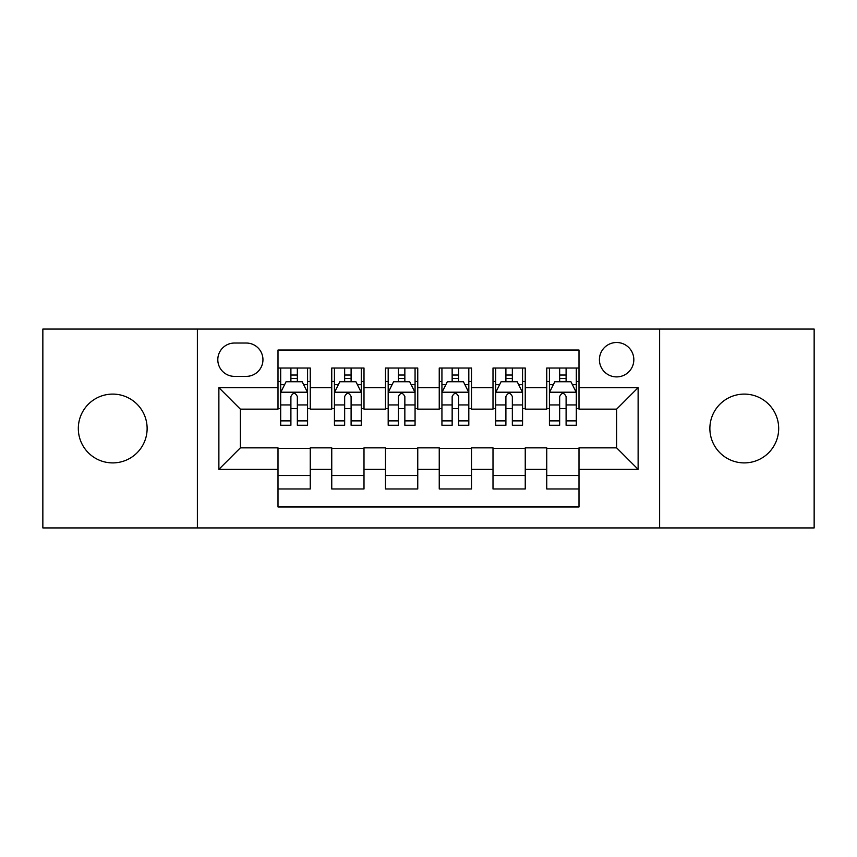 <?xml version="1.0" encoding="UTF-8"?>
<svg xmlns="http://www.w3.org/2000/svg" width="857" height="857" viewBox="0 0 857 857"><rect width="100%" height="100%" fill="white"/><g stroke="black" fill="none" stroke-linecap="round" stroke-linejoin="round"><path stroke-width="1.29" d="M744.272 394.102A34.398 34.398 0 0 0 709.875 428.5A34.398 34.398 0 0 0 744.272 462.898A34.398 34.398 0 0 0 778.681 428.5A34.398 34.398 0 0 0 744.272 394.102M112.728 394.102A34.398 34.398 0 0 0 78.319 428.5A34.398 34.398 0 0 0 112.728 462.898A34.398 34.398 0 0 0 147.125 428.5A34.398 34.398 0 0 0 112.728 394.102M616.622 342.5A17.204 17.204 0 0 0 599.418 359.704A17.204 17.204 0 0 0 616.622 376.898A17.204 17.204 0 0 0 633.826 359.704A17.204 17.204 0 0 0 616.622 342.5M659.622 527.933L814.15 527.933L814.15 329.067L659.622 329.067L659.622 527.933L197.378 527.933L197.378 329.067L42.85 329.067L42.85 527.933L197.378 527.933M579 368.028L546.745 368.028L546.745 387.653L525.245 387.653L525.245 409.153L546.745 409.153L546.745 387.653M525.245 387.653L525.245 368.028L493 368.028L493 387.653L471.5 387.653L471.5 409.153L493 409.153L493 387.653M471.5 387.653L471.5 368.028L439.245 368.028L439.245 387.653L417.755 387.653L417.755 409.153L439.245 409.153L439.245 387.653M417.755 387.653L417.755 368.028L385.5 368.028L385.5 387.653L364 387.653L364 409.153L385.5 409.153L385.5 387.653M364 387.653L364 368.028L331.755 368.028L331.755 409.153L310.255 409.153L310.255 368.028L278 368.028M278 488.972L310.255 488.972L310.255 447.847L331.755 447.847L331.755 488.972L364 488.972L364 447.847L385.5 447.847L385.5 469.347L364 469.347M385.5 469.347L385.5 488.972L417.755 488.972L417.755 447.847L439.245 447.847L439.245 469.347L417.755 469.347M439.245 469.347L439.245 488.972L471.5 488.972L471.5 447.847L493 447.847L493 469.347L471.5 469.347M493 469.347L493 488.972L525.245 488.972L525.245 447.847L546.745 447.847L546.745 469.347L525.245 469.347M234.464 376.362L246.291 376.362A16.658 16.658 0 0 0 262.949 359.704A16.658 16.658 0 0 0 246.291 343.036L234.464 343.036A16.658 16.658 0 0 0 217.807 359.704A16.658 16.658 0 0 0 234.464 376.362M659.622 329.067L197.378 329.067M579 387.653L579 350.031L278 350.031L278 409.153L240.378 409.153L240.378 447.847L278 447.847L278 506.969L579 506.969L579 447.847L616.622 447.847L616.622 409.153L579 409.153L579 387.653L638.122 387.653L638.122 469.347L579 469.347M278 469.347L218.878 469.347L218.878 387.653L278 387.653M546.745 469.347L546.745 488.972L579 488.972M278 381.472L280.689 381.472M290.898 381.472L297.347 381.472M307.567 381.472L310.255 381.472M278 408.618L280.689 408.618M290.898 408.618L297.347 408.618M307.567 408.618L310.255 408.618M278 448.382L310.255 448.382M278 475.528L310.255 475.528M331.755 408.618L334.444 408.618M344.653 408.618L351.102 408.618M361.311 408.618L364 408.618M331.755 381.472L334.444 381.472M344.653 381.472L351.102 381.472M361.311 381.472L364 381.472M331.755 448.382L364 448.382M331.755 475.528L364 475.528M385.5 448.382L417.755 448.382M385.5 475.528L417.755 475.528M385.5 381.472L388.189 381.472M398.398 381.472L404.847 381.472M415.067 381.472L417.755 381.472M385.5 408.618L388.189 408.618M398.398 408.618L404.847 408.618M415.067 408.618L417.755 408.618M439.245 448.382L471.5 448.382M439.245 475.528L471.5 475.528M439.245 381.472L441.933 381.472M452.153 381.472L458.602 381.472M468.811 381.472L471.5 381.472M439.245 408.618L441.933 408.618M452.153 408.618L458.602 408.618M468.811 408.618L471.5 408.618M493 448.382L525.245 448.382M493 475.528L525.245 475.528M493 381.472L495.689 381.472M505.898 381.472L512.347 381.472M522.556 381.472L525.245 381.472M493 408.618L495.689 408.618M505.898 408.618L512.347 408.618M522.556 408.618L525.245 408.618M546.745 448.382L579 448.382M546.745 475.528L579 475.528M546.745 381.472L549.433 381.472M559.653 381.472L566.102 381.472M576.311 381.472L579 381.472M546.745 408.618L549.433 408.618M559.653 408.618L566.102 408.618M576.311 408.618L579 408.618M240.378 409.153L218.878 387.653M240.378 447.847L218.878 469.347M638.122 387.653L616.622 409.153M638.122 469.347L616.622 447.847M297.347 375.023L290.898 375.023M307.567 420.894L297.347 420.894L297.347 425.276L307.567 425.276L307.567 392.485L302.189 381.74L286.067 381.74L280.689 392.485L280.689 425.276L290.898 425.276L290.898 420.894L280.689 420.894M280.689 392.485L280.689 368.028M307.567 392.485L307.567 368.028M290.898 381.74L290.898 368.028M297.347 368.028L297.347 381.74M297.347 420.894L297.347 396.523C295.204 392.377 293.051 392.377 290.898 396.523L290.898 420.894M351.102 375.023L344.653 375.023M361.311 420.894L351.102 420.894L351.102 425.276L361.311 425.276L361.311 392.485L355.934 381.74L339.811 381.74L334.444 392.485L334.444 425.276L344.653 425.276L344.653 420.894L334.444 420.894M334.444 392.485L334.444 368.028M361.311 392.485L361.311 368.028M344.653 381.74L344.653 368.028M351.102 368.028L351.102 381.74M351.102 420.894L351.102 396.523C348.949 392.377 346.806 392.377 344.653 396.523L344.653 420.894M404.847 375.023L398.398 375.023M415.067 420.894L404.847 420.894L404.847 425.276L415.067 425.276L415.067 392.485L409.689 381.74L393.567 381.74L388.189 392.485L388.189 425.276L398.398 425.276L398.398 420.894L388.189 420.894M388.189 392.485L388.189 368.028M415.067 392.485L415.067 368.028M398.398 381.74L398.398 368.028M404.847 368.028L404.847 381.74M404.847 420.894L404.847 396.523C402.704 392.377 400.551 392.377 398.398 396.523L398.398 420.894M458.602 375.023L452.153 375.023M468.811 420.894L458.602 420.894L458.602 425.276L468.811 425.276L468.811 392.485L463.433 381.74L447.311 381.74L441.933 392.485L441.933 425.276L452.153 425.276L452.153 420.894L441.933 420.894M441.933 392.485L441.933 368.028M468.811 392.485L468.811 368.028M452.153 381.74L452.153 368.028M458.602 368.028L458.602 381.74M458.602 420.894L458.602 396.523C456.449 392.377 454.306 392.377 452.153 396.523L452.153 420.894M512.347 375.023L505.898 375.023M522.556 420.894L512.347 420.894L512.347 425.276L522.556 425.276L522.556 392.485L517.189 381.74L501.066 381.74L495.689 392.485L495.689 425.276L505.898 425.276L505.898 420.894L495.689 420.894M495.689 392.485L495.689 368.028M522.556 392.485L522.556 368.028M505.898 381.74L505.898 368.028M512.347 368.028L512.347 381.74M512.347 420.894L512.347 396.523C510.204 392.377 508.051 392.377 505.898 396.523L505.898 420.894M566.102 375.023L559.653 375.023M576.311 420.894L566.102 420.894L566.102 425.276L576.311 425.276L576.311 392.485L570.933 381.74L554.811 381.74L549.433 392.485L549.433 425.276L559.653 425.276L559.653 420.894L549.433 420.894M549.433 392.485L549.433 368.028M576.311 392.485L576.311 368.028M559.653 381.74L559.653 368.028M566.102 368.028L566.102 381.74M566.102 420.894L566.102 396.523C563.949 392.377 561.796 392.377 559.653 396.523L559.653 420.894M331.755 469.347L310.255 469.347M331.755 387.653L310.255 387.653M307.427 392.217L280.828 392.217M280.689 384.697L284.588 384.697M303.667 384.697L307.567 384.697M290.898 404.943L280.689 404.943M307.567 404.943L297.347 404.943M297.347 378.44L290.898 378.44M361.183 392.217L334.573 392.217M334.444 384.697L338.333 384.697M357.423 384.697L361.311 384.697M344.653 404.943L334.444 404.943M361.311 404.943L351.102 404.943M351.102 378.44L344.653 378.44M414.927 392.217L388.317 392.217M388.189 384.697L392.088 384.697M411.167 384.697L415.067 384.697M398.398 404.943L388.189 404.943M415.067 404.943L404.847 404.943M404.847 378.44L398.398 378.44M468.683 392.217L442.073 392.217M441.933 384.697L445.833 384.697M464.912 384.697L468.811 384.697M452.153 404.943L441.933 404.943M468.811 404.943L458.602 404.943M458.602 378.44L452.153 378.44M522.427 392.217L495.817 392.217M495.689 384.697L499.577 384.697M518.667 384.697L522.556 384.697M505.898 404.943L495.689 404.943M522.556 404.943L512.347 404.943M512.347 378.44L505.898 378.44M576.172 392.217L549.573 392.217M549.433 384.697L553.333 384.697M572.412 384.697L576.311 384.697M559.653 404.943L549.433 404.943M576.311 404.943L566.102 404.943M566.102 378.44L559.653 378.44"/></g></svg>
